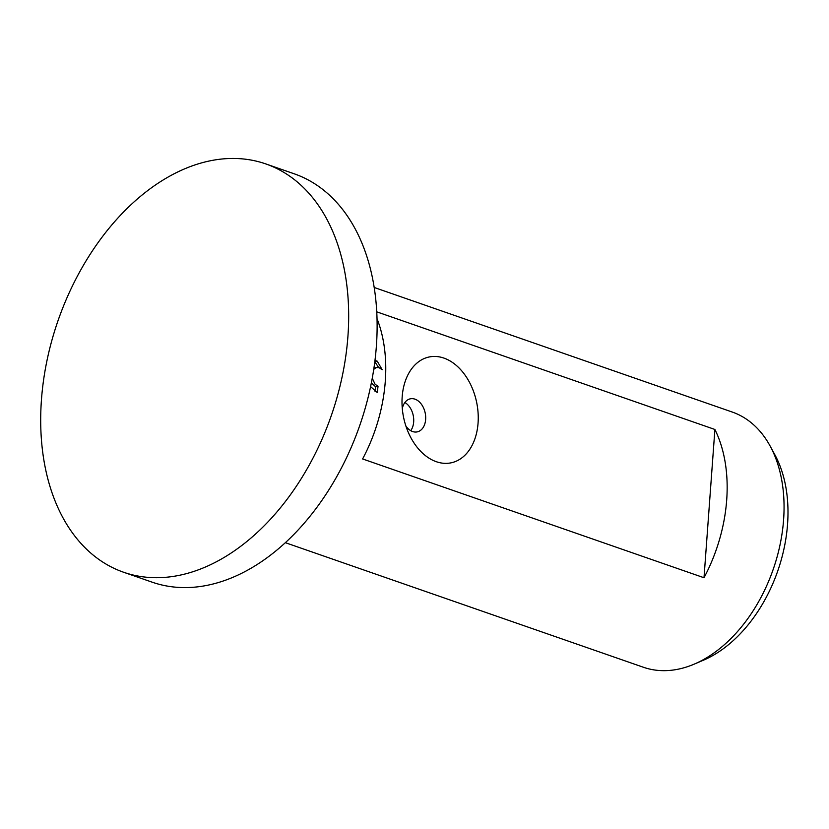 <?xml version="1.0" encoding="UTF-8"?>
<svg xmlns="http://www.w3.org/2000/svg" width="829" height="829" viewBox="0 0 829 829"><rect width="100%" height="100%" fill="white"/><g stroke="black" fill="none" stroke-linecap="round" stroke-linejoin="round"><path stroke-width="1.24" d="M123.645 572.259L152.101 582.155A216.182 144.66 -70.8 0 0 376.366 346.284A216.182 144.66 -70.8 0 0 294.171 173.789L265.715 163.893A216.182 144.66 -70.8 0 0 41.45 399.775A216.182 144.66 -70.8 0 0 123.645 572.259A216.182 144.66 -70.8 0 0 347.921 336.387A216.182 144.66 -70.8 0 0 265.715 163.893M285.383 542.694L643.428 667.262A135.117 90.413 -70.8 0 0 694.287 664.102A135.117 90.413 -70.8 0 0 783.592 519.835A135.117 90.413 -70.8 0 0 770.141 446.075A135.117 90.413 -70.8 0 0 732.225 412.034L374.18 287.466M374.988 360.397L377.257 361.185L382.19 369.734L379.143 367.703L376.542 367.496L373.755 369.309M376.739 311.828L714.899 429.474L704.008 577.74L362.605 458.955A135.117 90.413 -70.8 0 0 385.288 381.267A135.117 90.413 -70.8 0 0 377.019 318.657M714.899 429.474A135.117 90.413 109.2 0 1 726.691 500.042A135.117 90.413 109.2 0 1 704.008 577.74M694.287 664.102L703.396 660.216A127.314 85.19 -70.8 0 0 787.55 524.28A127.314 85.19 -70.8 0 0 774.877 454.779L770.141 446.075M405.92 426.116A16.891 11.658 78.3 0 0 417.205 431.888A16.891 11.658 78.3 0 0 425.64 419.474A16.891 11.658 78.3 0 0 410.365 398.811A16.891 11.658 78.3 0 0 402.293 408.583M402.189 396.708A54.051 37.295 -101.7 0 1 443.929 358.097A54.051 37.295 -101.7 0 1 478.064 423.101A54.051 37.295 -101.7 0 1 449.525 463.1A54.051 37.295 -101.7 0 1 408.614 433.09A54.051 37.295 -101.7 0 1 402.003 401.112A54.051 37.295 -101.7 0 1 402.189 396.708M410.718 430.665A16.891 11.658 78.3 0 0 413.671 421.951A16.891 11.658 78.3 0 0 404.894 402.511M375.05 391.433A131.738 88.154 -70.8 0 0 375.641 386.791L371.371 382.905M375.641 386.791L378.034 386.293A135.117 90.413 109.2 0 1 377.226 392.49L370.604 386.615M372.252 378.252L375.06 384.221L378.034 386.293M378.646 367.548L374.822 361.682M374.843 361.682L377.257 361.185M373.952 368.035L376.542 367.496"/></g></svg>
